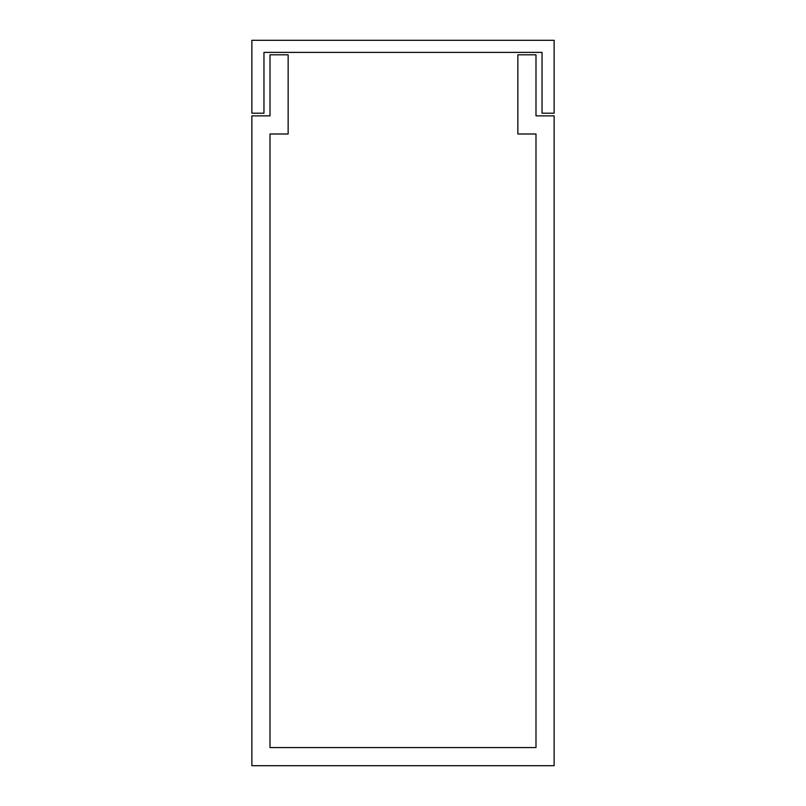 <?xml version="1.0" encoding="UTF-8"?>
<svg xmlns="http://www.w3.org/2000/svg" width="806" height="806" viewBox="0 0 806 806"><rect width="100%" height="100%" fill="white"/><g stroke="black" fill="none" stroke-linecap="round" stroke-linejoin="round"><path stroke-width="1.21" d="M288.145 54.808L270.01 54.808L270.01 115.863L251.875 115.863L251.875 765.7L554.125 765.7L554.125 115.863L535.99 115.863L535.99 54.808L517.855 54.808L517.855 133.998L535.99 133.998L535.99 747.565L270.01 747.565L270.01 133.998L288.145 133.998L288.145 54.808M270.01 115.863L270.01 115.258M535.99 115.258L535.99 115.863M535.99 620.62L535.99 133.998M270.01 133.998L270.01 620.62M251.875 113.203L263.965 113.203L263.965 52.39L542.035 52.39L542.035 113.203L554.125 113.203L554.125 40.3L251.875 40.3L251.875 113.203"/></g></svg>
